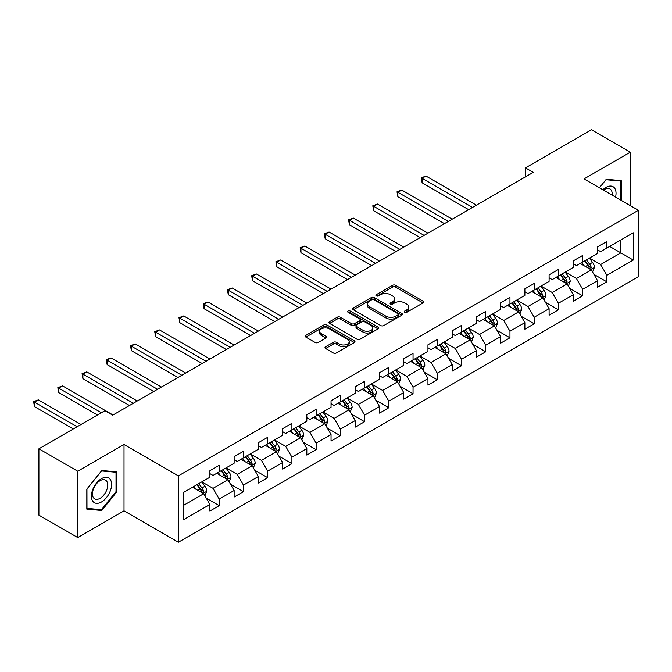 <?xml version="1.0" encoding="UTF-8"?>
<svg xmlns="http://www.w3.org/2000/svg" width="672" height="672" viewBox="0 0 672 672"><rect width="100%" height="100%" fill="white"/><g stroke="black" fill="none" stroke-linecap="round" stroke-linejoin="round"><path stroke-width="1.01" d="M404.704 312.262A1.512 0.874 0 0 0 406.837 312.262L423.041 302.912A2.159 1.243 0 0 0 423.671 302.03A2.159 1.243 0 0 0 423.041 301.148L395.598 285.306A2.159 1.243 0 0 0 392.549 285.306L376.354 294.664A1.512 0.874 0 0 0 375.908 295.277A1.512 0.874 0 0 0 376.354 295.89A1.512 0.874 0 0 0 378.487 295.89L380.579 294.68A6.896 3.982 0 0 1 390.34 294.68L392.624 296.008A6.896 3.982 0 0 1 394.649 298.822A6.896 3.982 0 0 1 392.624 301.636L390.524 302.845A1.512 0.874 0 0 0 390.088 303.467A1.512 0.874 0 0 0 390.524 304.08A1.512 0.874 0 0 0 392.658 304.08L394.758 302.87A6.896 3.982 0 0 1 404.519 302.87L406.804 304.189A6.896 3.982 0 0 1 408.82 307.003A6.896 3.982 0 0 1 406.804 309.826L404.704 311.035A1.512 0.874 0 0 0 404.267 311.648A1.512 0.874 0 0 0 404.704 312.262L404.704 311.035M325.626 346.744A2.159 1.243 0 0 0 324.996 347.626A2.159 1.243 0 0 0 325.626 348.508L333.32 352.951A2.159 1.243 0 0 0 336.37 352.951L354.362 342.56A2.159 1.243 0 0 0 354.992 341.678A2.159 1.243 0 0 0 354.362 340.805L326.92 324.962A2.159 1.243 0 0 0 323.87 324.962L305.886 335.345A2.159 1.243 0 0 0 305.248 336.227A2.159 1.243 0 0 0 305.886 337.109L315.185 342.476A2.159 1.243 0 0 0 318.234 342.476L325.928 338.033A2.159 1.243 0 0 0 326.558 337.151A2.159 1.243 0 0 0 325.928 336.269L321.317 333.606A5.771 3.326 0 0 1 319.628 331.254A5.771 3.326 0 0 1 323.19 328.18A5.771 3.326 0 0 1 329.473 328.902L347.542 339.326A5.771 3.326 0 0 1 349.23 341.678A5.771 3.326 0 0 1 345.668 344.761A5.771 3.326 0 0 1 339.385 344.039L336.37 342.3A2.159 1.243 0 0 0 333.32 342.3L325.626 346.744L325.626 348.508M124.018 444.494L77.742 471.215L38.909 448.804L38.909 515.155L77.742 537.566L124.018 510.846L178.374 542.237L178.374 475.877L124.018 444.494L124.018 510.846M630.328 205.624L630.328 152.183L584.044 178.903L638.4 210.286L178.374 475.877M630.328 152.183L591.494 129.763L525.487 167.874L525.487 176.845M38.909 448.804L104.916 410.693L112.686 415.178L533.257 172.36L525.487 167.874M380.73 325.576A2.159 1.243 0 0 0 383.779 325.576L401.772 315.193A2.159 1.243 0 0 0 402.402 314.311A2.159 1.243 0 0 0 401.772 313.429L374.329 297.587A2.159 1.243 0 0 0 371.28 297.587L353.296 307.969A2.159 1.243 0 0 0 352.666 308.851A2.159 1.243 0 0 0 353.296 309.733L380.73 325.576M348.634 312.589A1.512 0.874 0 0 1 350.171 312.799L350.171 311.01L378.067 327.113A2.159 1.243 0 0 1 378.697 327.995A2.159 1.243 0 0 1 378.067 328.877L360.074 339.259A2.159 1.243 0 0 1 357.025 339.259L329.591 323.417L329.591 321.661A2.159 1.243 0 0 0 328.952 322.543A2.159 1.243 0 0 0 329.591 323.417M329.591 321.661L337.285 317.218A2.159 1.243 0 0 1 340.334 317.218L351.464 323.644A2.159 1.243 0 0 0 354.514 323.644L359.621 320.695A2.159 1.243 0 0 0 360.251 319.813A2.159 1.243 0 0 0 359.621 318.931L348.037 312.245A1.512 0.874 0 0 1 347.592 311.623A1.512 0.874 0 0 1 348.524 310.817A1.512 0.874 0 0 1 350.171 311.01M178.374 542.237L638.4 276.646L638.4 210.286M206.254 498.162L219.223 505.646L219.223 499.103L234.133 490.493L234.133 497.045L243.449 491.66L243.449 485.117L258.359 476.507L258.359 483.05L267.683 477.674L267.683 471.131L282.593 462.521L282.593 469.064L291.908 463.688L291.908 457.136L306.818 448.535L306.818 455.078L316.134 449.694L316.134 443.15L331.044 434.54L331.044 441.092L340.368 435.708L340.368 429.164L355.27 420.554L355.27 427.098L364.594 421.722L364.594 415.178L379.504 406.568L379.504 413.112L388.819 407.736L388.819 401.184L403.729 392.582L403.729 399.126L413.045 393.742L413.045 387.198L427.955 378.588L427.955 385.14L437.279 379.756L437.279 373.212L452.189 364.602L452.189 371.146L461.504 365.77L461.504 359.226L476.414 350.616L476.414 357.16L485.73 351.784L485.73 345.24L500.64 336.63L500.64 343.174L509.964 337.798L509.964 331.246L524.874 322.644L524.874 329.188L534.19 323.803L534.19 317.26L549.1 308.65L549.1 315.202L558.415 309.817L558.415 303.274L573.325 294.664L573.325 301.207L582.641 295.831L582.641 289.288L597.551 280.678L597.551 287.221L606.875 281.845L606.875 275.293L633.276 260.056L633.276 232.798L620.852 239.971L620.852 252.882L633.276 260.056M219.223 505.646L209.908 511.031L209.908 504.479L183.506 519.725L183.506 492.467L209.908 477.221L209.908 470.677L219.223 465.301L219.223 471.845L234.133 463.235L234.133 456.691L243.449 451.307L243.449 457.859L258.359 449.249L258.359 442.705L267.683 437.321L267.683 443.864L282.593 435.263L282.593 428.711L291.908 423.335L291.908 429.878L306.818 421.268L306.818 414.725L316.134 409.349L316.134 415.892L331.044 407.282L331.044 400.739L340.368 395.363L340.368 401.906L355.27 393.296L355.27 386.753L364.594 381.368L364.594 387.92L379.504 379.31L379.504 372.767L388.819 367.382L388.819 373.926L403.729 365.324L403.729 358.772L413.045 353.396L413.045 359.94L427.955 351.33L427.955 344.786L437.279 339.41L437.279 345.954L452.189 337.344L452.189 330.8L461.504 325.416L461.504 331.968L476.414 323.358L476.414 316.814L485.73 311.43L485.73 317.974L500.64 309.372L500.64 302.82L509.964 297.444L509.964 303.988L524.874 295.378L524.874 288.834L534.19 283.458L534.19 290.002L549.1 281.392L549.1 274.848L558.415 269.464L558.415 276.016L573.325 267.406L573.325 260.862L582.641 255.478L582.641 262.021L597.551 253.42L597.551 246.868L606.875 241.492L606.875 248.035L633.276 232.798M216.737 473.281L227.917 479.732L213.016 488.342L201.827 481.883M209.908 473.634L213.016 475.432L219.223 471.845M213.016 488.342L219.223 499.103M227.917 479.732L234.133 490.493M240.971 459.287L252.151 465.746L237.241 474.356L226.061 467.897M234.133 459.648L237.241 461.446L243.449 457.859M237.241 474.356L243.449 485.117M252.151 465.746L258.359 476.507M265.196 445.301L276.377 451.76L261.467 460.37L250.286 453.911M258.359 445.662L261.467 447.451L267.683 443.864M261.467 460.37L267.683 471.131M276.377 451.76L282.593 462.521M289.422 431.315L300.602 437.774L285.692 446.376L274.512 439.925M282.593 431.676L285.692 433.465L291.908 429.878M285.692 446.376L291.908 457.136M300.602 437.774L306.818 448.535M313.648 417.329L324.836 423.78L309.926 432.39L298.738 425.939M306.818 417.69L309.926 419.479L316.134 415.892M309.926 432.39L316.134 443.15M324.836 423.78L331.044 434.54M337.882 403.343L349.062 409.794L334.152 418.404L322.972 411.944M331.044 403.696L334.152 405.493L340.368 401.906M334.152 418.404L340.368 429.164M349.062 409.794L355.27 420.554M362.107 389.348L373.288 395.808L358.378 404.418L347.197 397.958M355.27 389.71L358.378 391.507L364.594 387.92M358.378 404.418L364.594 415.178M373.288 395.808L379.504 406.568M386.333 375.362L397.522 381.822L382.612 390.424L371.423 383.972M379.504 375.724L382.612 377.513L388.819 373.926M382.612 390.424L388.819 401.184M397.522 381.822L403.729 392.582M410.567 361.376L421.747 367.828L406.837 376.438L395.657 369.986M403.729 361.738L406.837 363.527L413.045 359.94M406.837 376.438L413.045 387.198M421.747 367.828L427.955 378.588M434.792 347.39L445.973 353.842L431.063 362.452L419.882 355.992M427.955 347.743L431.063 349.541L437.279 345.954M431.063 362.452L437.279 373.212M445.973 353.842L452.189 364.602M459.018 333.396L470.198 339.856L455.288 348.466L444.108 342.006M452.189 333.757L455.288 335.555L461.504 331.968M455.288 348.466L461.504 359.226M470.198 339.856L476.414 350.616M483.244 319.41L494.432 325.87L479.522 334.48L468.334 328.02M476.414 319.771L479.522 321.56L485.73 317.974M479.522 334.48L485.73 345.24M494.432 325.87L500.64 336.63M507.478 305.424L518.658 311.884L503.748 320.485L492.568 314.034M500.64 305.785L503.748 307.574L509.964 303.988M503.748 320.485L509.964 331.246M518.658 311.884L524.874 322.644M531.703 291.438L542.884 297.889L527.974 306.499L516.793 300.048M524.874 291.791L527.974 293.588L534.19 290.002M527.974 306.499L534.19 317.26M542.884 297.889L549.1 308.65M555.929 277.452L567.118 283.903L552.208 292.513L541.019 286.054M549.1 277.805L552.208 279.602L558.415 276.016M552.208 292.513L558.415 303.274M567.118 283.903L573.325 294.664M580.163 263.458L591.343 269.917L576.433 278.527L565.253 272.068M573.325 263.819L576.433 265.608L582.641 262.021M576.433 278.527L582.641 289.288M591.343 269.917L597.551 280.678M609.664 246.422L620.852 252.882L600.659 264.533L589.478 258.082M597.551 249.833L600.659 251.622L606.875 248.035M600.659 264.533L606.875 275.293M77.742 471.215L77.742 537.566M183.506 505.378L203.692 493.727L192.511 487.267M203.692 493.727L209.908 504.479M593.905 274.352L606.875 281.845M569.68 288.347L582.641 295.831M545.446 302.333L558.415 309.817M521.22 316.319L534.19 323.803M496.994 330.305L509.964 337.798M472.76 344.291L485.73 351.784M448.535 358.285L461.504 365.77M424.309 372.271L437.279 379.756M400.084 386.257L413.045 393.742M375.85 400.243L388.819 407.736M351.624 414.238L364.594 421.722M327.398 428.224L340.368 435.708M303.164 442.21L316.134 449.694M278.939 456.196L291.908 463.688M254.713 470.19L267.683 477.674M230.488 484.176L243.449 491.66M621.239 200.382L621.239 180.617L606.253 179.273L599.416 187.782M86.822 509.141L101.808 510.476L116.802 491.837L116.802 471.853L101.808 470.509L86.822 489.157L86.822 509.141M116.021 491.383L116.802 491.837M100.229 509.561L101.808 510.476M405.308 312.48L406.804 311.615A6.896 3.982 0 0 0 408.82 308.801L408.82 307.003M394.649 298.822L394.649 300.611A6.896 3.982 0 0 1 392.624 303.433L391.129 304.29M423.007 302.929L395.598 287.104A2.159 1.243 0 0 0 392.549 287.104L376.95 296.108M401.738 315.21L374.329 299.384A2.159 1.243 0 0 0 371.28 299.384L353.321 309.75L353.296 307.969M397.958 314.924A1.512 0.874 0 0 0 398.404 314.311A1.512 0.874 0 0 0 397.958 313.698L373.876 299.788A1.512 0.874 0 0 0 371.742 299.788L369.524 301.064A6.896 3.982 0 0 0 367.508 303.878A6.896 3.982 0 0 0 369.524 306.701L385.997 316.201A6.896 3.982 0 0 0 395.749 316.201L397.958 314.924L397.958 316.722A1.512 0.874 0 0 0 398.404 316.1L398.404 314.311M367.508 303.878L367.508 305.676A6.896 3.982 0 0 0 369.524 308.49L369.524 306.701M397.958 316.722L395.749 317.999A6.896 3.982 0 0 1 385.997 317.999L369.524 308.49M329.616 323.434L337.285 319.007L337.285 317.218M360.251 319.813L360.251 321.602A2.159 1.243 0 0 1 359.621 322.484L354.514 325.433A2.159 1.243 0 0 1 351.464 325.433L340.334 319.007A2.159 1.243 0 0 0 337.285 319.007M350.171 312.799L378.034 328.894M363.014 330.305A5.771 3.326 0 0 0 369.298 331.027A5.771 3.326 0 0 0 372.859 327.953A5.771 3.326 0 0 0 371.171 325.601L364.804 321.922A2.159 1.243 0 0 0 361.754 321.922L356.647 324.87A2.159 1.243 0 0 0 356.017 325.752A2.159 1.243 0 0 0 356.647 326.634L363.014 330.305L363.014 332.102A5.771 3.326 0 0 0 369.298 332.825A5.771 3.326 0 0 0 372.859 329.742L372.859 327.953M356.017 325.752L356.017 327.55A2.159 1.243 0 0 0 356.647 328.423L356.647 326.634M363.014 332.102L356.647 328.423M349.23 341.678L349.23 343.476A5.771 3.326 0 0 1 345.668 346.55A5.771 3.326 0 0 1 339.385 345.828L336.37 344.089A2.159 1.243 0 0 0 333.32 344.089L325.651 348.516M319.628 331.254L319.628 333.043A5.771 3.326 0 0 0 321.317 335.404L321.317 333.606M325.903 338.05L321.317 335.404M354.329 342.577L326.92 326.752A2.159 1.243 0 0 0 323.87 326.752L305.911 337.126M592.57 272.042L594.418 267.389A5.821 3.36 -120 0 0 592.561 262.433L589.352 258.149M583.766 265.541L581.591 262.634M476.414 205.178L425.989 176.064L422.1 178.307L422.1 182.784L468.644 209.664M590.444 269.396L591.276 267.632A5.821 3.36 -120 0 0 589.604 264.138L586.404 259.854M584.942 260.694L588.504 265.448A2.965 1.714 60 0 1 589.042 266.347L591.276 267.632M584.539 260.929L587.748 265.213A5.821 3.36 60 0 1 589.411 268.708M422.1 182.784L421.252 177.811L472.534 207.421M421.252 177.811L425.989 176.064M619.5 180.457L620.466 181.012L620.466 199.928M599.449 187.799L605.942 179.718L620.466 181.012M615.552 197.098A14.28 8.24 120 0 0 613.082 186.715A14.28 8.24 120 0 0 602.851 189.764M612.1 195.098A10.811 6.241 120 0 0 609.932 188.899A10.811 6.241 120 0 0 603.481 190.126M101.497 501.976A14.28 8.24 120 0 0 111.594 484.487A14.28 8.24 120 0 0 101.497 478.657A14.28 8.24 120 0 0 91.409 496.146A14.28 8.24 120 0 0 101.497 501.976M100.086 498.322A10.811 6.241 120 0 0 107.15 488.796A10.811 6.241 120 0 0 105.487 480.136A10.811 6.241 120 0 0 100.086 480.673A10.811 6.241 120 0 0 93.022 490.199A10.811 6.241 120 0 0 94.676 498.859A10.811 6.241 120 0 0 100.086 498.322M86.982 489.014L101.497 470.954L116.021 472.248L116.021 491.61L101.497 509.678L86.982 508.376L86.948 488.998M115.063 471.694L116.021 472.248M568.344 286.028L570.192 281.375A5.821 3.36 -120 0 0 568.327 276.419L565.127 272.143M559.541 279.527L557.357 276.62M452.189 219.164L401.755 190.05L397.874 192.293L397.874 196.778L444.419 223.65M566.21 283.382L567.042 281.627A5.821 3.36 -120 0 0 565.379 278.124L562.178 273.84M560.717 274.688L564.27 279.434A2.965 1.714 60 0 1 564.808 280.333L567.042 281.627M560.314 274.924L563.514 279.199A5.821 3.36 60 0 1 565.186 282.702M397.874 196.778L397.018 191.797L448.3 221.407M397.018 191.797L401.755 190.05M544.11 300.014L545.958 295.361A5.821 3.36 -120 0 0 544.102 290.405L540.901 286.129M535.307 293.521L533.131 290.615M427.955 233.15L377.53 204.036L373.649 206.279L373.649 210.764L420.193 237.636M541.985 297.368L542.816 295.613A5.821 3.36 -120 0 0 541.153 292.11L537.944 287.834M536.491 288.674L540.044 293.42A2.965 1.714 60 0 1 540.582 294.319L542.816 295.613M536.08 288.91L539.288 293.185A5.821 3.36 60 0 1 540.952 296.688M373.649 210.764L372.792 205.783L424.074 235.393M372.792 205.783L377.53 204.036M519.884 314.009L521.732 309.347A5.821 3.36 -120 0 0 519.876 304.391L516.667 300.115M511.081 307.507L508.906 304.601M403.729 247.145L353.304 218.03L349.415 220.265L349.415 224.75L395.968 251.622M517.759 311.363L518.591 309.599A5.821 3.36 -120 0 0 516.928 306.096L513.719 301.82M512.257 302.66L515.819 307.406A2.965 1.714 60 0 1 516.356 308.305L518.591 309.599M511.854 302.896L515.063 307.171A5.821 3.36 60 0 1 516.726 310.674M349.415 224.75L348.566 219.778L399.848 249.379M348.566 219.778L353.304 218.03M495.659 327.995L497.507 323.341A5.821 3.36 -120 0 0 495.65 318.385L492.442 314.101M486.856 321.493L484.672 318.587M379.504 261.131L329.07 232.016L325.189 234.259L325.189 238.736L371.734 265.608M493.525 325.349L494.365 323.585A5.821 3.36 -120 0 0 492.694 320.09L489.493 315.806M488.032 316.646L491.585 321.392A2.965 1.714 60 0 1 492.131 322.3L494.365 323.585M487.628 316.882L490.829 321.166A5.821 3.36 60 0 1 492.5 324.66M325.189 238.736L324.332 233.764L375.614 263.374M324.332 233.764L329.07 232.016M471.425 341.981L473.273 337.327A5.821 3.36 -120 0 0 471.416 332.371L468.216 328.096M462.622 335.479L460.446 332.573M355.27 275.117L304.844 246.002L300.964 248.245L300.964 252.731L347.508 279.602M469.3 339.335L470.131 337.579A5.821 3.36 -120 0 0 468.468 334.076L465.259 329.792M463.806 330.641L467.359 335.387A2.965 1.714 60 0 1 467.897 336.286L470.131 337.579M463.394 330.868L466.603 335.152A5.821 3.36 60 0 1 468.266 338.654M300.964 252.731L300.107 247.75L351.389 277.36M300.107 247.75L304.844 246.002M447.199 355.967L449.047 351.313A5.821 3.36 -120 0 0 447.191 346.357L443.982 342.082M438.396 349.474L436.22 346.559M331.044 289.103L280.619 259.988L276.738 262.231L276.738 266.717L323.282 293.588M445.074 353.321L445.906 351.565A5.821 3.36 -120 0 0 444.242 348.062L441.034 343.787M439.572 344.627L443.134 349.373A2.965 1.714 60 0 1 443.671 350.272L445.906 351.565M439.169 344.862L442.378 349.138A5.821 3.36 60 0 1 444.041 352.64M276.738 266.717L275.881 261.736L327.163 291.346M275.881 261.736L280.619 259.988M422.974 369.953L424.822 365.299A5.821 3.36 -120 0 0 422.965 360.343L419.756 356.068M414.17 363.46L411.995 360.553M306.818 303.089L256.393 273.974L252.504 276.217L252.504 280.703L299.048 307.574M420.848 367.315L421.68 365.551A5.821 3.36 -120 0 0 420.008 362.048L416.808 357.773M415.346 358.613L418.908 363.359A2.965 1.714 60 0 1 419.446 364.258L421.68 365.551M414.943 358.848L418.152 363.124A5.821 3.36 60 0 1 419.815 366.626M252.504 280.703L251.656 275.73L302.938 305.332M251.656 275.73L256.393 273.974M398.748 383.947L400.596 379.294A5.821 3.36 -120 0 0 398.731 374.338L395.531 370.054M389.945 377.446L387.761 374.539M282.593 317.083L232.159 287.969L228.278 290.212L228.278 294.689L274.823 321.56M396.614 381.301L397.446 379.537A5.821 3.36 -120 0 0 395.783 376.034L392.574 371.759M391.121 372.599L394.674 377.345A2.965 1.714 60 0 1 395.212 378.252L397.446 379.537M390.718 372.834L393.918 377.118A5.821 3.36 60 0 1 395.59 380.612M228.278 294.689L227.422 289.716L278.704 319.326M227.422 289.716L232.159 287.969M374.514 397.933L376.362 393.28A5.821 3.36 -120 0 0 374.506 388.324L371.297 384.04M365.711 391.432L363.535 388.525M258.359 331.069L207.934 301.955L204.053 304.198L204.053 308.683L250.597 335.555M372.389 395.287L373.22 393.523A5.821 3.36 -120 0 0 371.557 390.029L368.348 385.745M366.895 386.585L370.448 391.339A2.965 1.714 60 0 1 370.986 392.238L373.22 393.523M366.484 386.82L369.692 391.104A5.821 3.36 60 0 1 371.356 394.607M204.053 308.683L203.196 303.702L254.478 333.312M203.196 303.702L207.934 301.955M350.288 411.919L352.136 407.266A5.821 3.36 -120 0 0 350.28 402.31L347.071 398.034M341.485 405.418L339.31 402.511M234.133 345.055L183.708 315.941L179.819 318.184L179.819 322.669L226.372 349.541M348.163 409.273L348.995 407.518A5.821 3.36 -120 0 0 347.332 404.015L344.123 399.731M342.661 400.579L346.223 405.325A2.965 1.714 60 0 1 346.76 406.224L348.995 407.518M342.258 400.814L345.467 405.09A5.821 3.36 60 0 1 347.13 408.593M179.819 322.669L178.97 317.688L230.252 347.298M178.97 317.688L183.708 315.941M326.063 425.905L327.911 421.252A5.821 3.36 -120 0 0 326.054 416.296L322.846 412.02M317.26 419.412L315.076 416.506M209.908 359.041L159.474 329.927L155.593 332.17L155.593 336.655L202.138 363.527M323.929 423.259L324.769 421.504A5.821 3.36 -120 0 0 323.098 418.001L319.897 413.725M318.436 414.565L321.989 419.311A2.965 1.714 60 0 1 322.535 420.21L324.769 421.504M318.032 414.8L321.233 419.076A5.821 3.36 60 0 1 322.904 422.579M155.593 336.655L154.736 331.682L206.018 361.284M154.736 331.682L159.474 329.927M301.829 439.9L303.677 435.246A5.821 3.36 -120 0 0 301.82 430.29L298.62 426.006M293.026 433.398L290.85 430.492M185.674 373.036L135.248 343.921L131.368 346.156L131.368 350.641L177.912 377.513M299.704 437.254L300.535 435.49A5.821 3.36 -120 0 0 298.872 431.987L295.663 427.711M294.21 428.551L297.763 433.297A2.965 1.714 60 0 1 298.301 434.204L300.535 435.49M293.798 428.786L297.007 433.062A5.821 3.36 60 0 1 298.67 436.565M131.368 350.641L130.511 345.668L181.793 375.27M130.511 345.668L135.248 343.921M277.603 453.886L279.451 449.232A5.821 3.36 -120 0 0 277.595 444.276L274.386 439.992M268.8 447.384L266.624 444.478M161.448 387.022L111.023 357.907L107.142 360.15L107.142 364.627L153.686 391.507M275.478 451.24L276.31 449.476A5.821 3.36 -120 0 0 274.646 445.981L271.438 441.697M269.976 442.537L273.538 447.292A2.965 1.714 60 0 1 274.075 448.19L276.31 449.476M269.573 442.772L272.782 447.056A5.821 3.36 60 0 1 274.445 450.551M107.142 364.627L106.285 359.654L157.567 389.264M106.285 359.654L111.023 357.907M253.378 467.872L255.226 463.218A5.821 3.36 -120 0 0 253.369 458.262L250.16 453.986M244.574 461.37L242.399 458.464M137.222 401.008L86.789 371.893L82.908 374.136L82.908 378.622L129.452 405.493M251.252 465.226L252.084 463.47A5.821 3.36 -120 0 0 250.412 459.967L247.212 455.683M245.75 456.532L249.312 461.278A2.965 1.714 60 0 1 249.85 462.176L252.084 463.47M245.347 456.758L248.548 461.042A5.821 3.36 60 0 1 250.219 464.545M82.908 378.622L82.06 373.64L133.342 403.25M82.06 373.64L86.789 371.893M229.152 481.858L230.992 477.204A5.821 3.36 -120 0 0 229.135 472.248L225.935 467.972M220.349 475.364L218.165 472.458M112.997 414.994L62.563 385.879L58.682 388.122L58.682 392.608L97.465 414.994M227.018 479.212L227.85 477.456A5.821 3.36 -120 0 0 226.187 473.953L222.978 469.678M221.525 470.518L225.078 475.264A2.965 1.714 60 0 1 225.616 476.162L227.85 477.456M221.122 470.753L224.322 475.028A5.821 3.36 60 0 1 225.994 478.531M58.682 392.608L57.826 387.626L101.346 412.751M57.826 387.626L62.563 385.879M204.918 495.852L206.766 491.19A5.821 3.36 -120 0 0 204.91 486.234L201.701 481.958M196.115 489.35L193.939 486.444M81.001 424.502L38.338 399.874L34.457 402.108L34.457 406.594L73.231 428.98M202.793 493.206L203.624 491.442A5.821 3.36 -120 0 0 201.961 487.939L198.752 483.664M197.299 484.504L200.852 489.25A2.965 1.714 60 0 1 201.39 490.148L203.624 491.442M196.888 484.739L200.096 489.014A5.821 3.36 60 0 1 201.76 492.517M34.457 406.594L33.6 401.621L77.12 426.745M33.6 401.621L38.338 399.874M406.804 311.615L406.804 309.826M390.524 304.08L390.524 302.845M392.624 303.433L392.624 301.636M376.354 295.89L376.354 294.664M392.549 287.104L392.549 285.306M395.598 287.104L395.598 285.306M423.041 302.912L423.041 301.148M371.28 299.384L371.28 297.587M374.329 299.384L374.329 297.587M401.772 315.193L401.772 313.429M385.997 317.999L385.997 316.201M395.749 317.999L395.749 316.201M340.334 319.007L340.334 317.218M351.464 325.433L351.464 323.644M354.514 325.433L354.514 323.644M359.621 322.484L359.621 320.695M378.067 328.877L378.067 327.113M333.32 344.089L333.32 342.3M336.37 344.089L336.37 342.3M339.385 345.828L339.385 344.039M325.928 338.033L325.928 336.269M305.886 337.109L305.886 335.345M323.87 326.752L323.87 324.962M326.92 326.752L326.92 324.962M354.362 342.56L354.362 340.805M590.764 269.581L594.376 267.498M589.604 264.138L592.561 262.433M585.472 266.524L587.748 265.213M566.538 283.576L570.15 281.484M565.379 278.124L568.327 276.419M561.238 280.51L563.514 279.199M542.312 297.562L545.924 295.478M541.153 292.11L544.102 290.405M537.012 294.504L539.288 293.185M518.087 311.548L521.69 309.464M516.928 306.096L519.876 304.391M512.786 308.49L515.063 307.171M493.853 325.534L497.465 323.45M492.694 320.09L495.65 318.385M488.552 322.476L490.829 321.166M469.627 339.528L473.239 337.436M468.468 334.076L471.416 332.371M464.327 336.462L466.603 335.152M445.402 353.514L449.014 351.431M444.242 348.062L447.191 346.357M440.101 350.456L442.378 349.138M421.168 367.5L424.78 365.417M420.008 362.048L422.965 360.343M415.876 364.442L418.152 363.124M396.942 381.486L400.554 379.403M395.783 376.034L398.731 374.338M391.642 378.428L393.918 377.118M372.716 395.472L376.328 393.389M371.557 390.029L374.506 388.324M367.416 392.414L369.692 391.104M348.491 409.466L352.094 407.375M347.332 404.015L350.28 402.31M343.19 406.4L345.467 405.09M324.257 423.452L327.869 421.369M323.098 418.001L326.054 416.296M318.956 420.395L321.233 419.076M300.031 437.438L303.643 435.355M298.872 431.987L301.82 430.29M294.731 434.381L297.007 433.062M275.806 451.424L279.418 449.341M274.646 445.981L277.595 444.276M270.505 448.367L272.782 447.056M251.572 465.419L255.184 463.327M250.412 459.967L253.369 458.262M246.28 462.353L248.548 461.042M227.346 479.405L230.958 477.322M226.187 473.953L229.135 472.248M222.046 476.347L224.322 475.028M203.12 493.391L206.732 491.308M201.961 487.939L204.91 486.234M197.82 490.333L200.096 489.014"/></g></svg>
